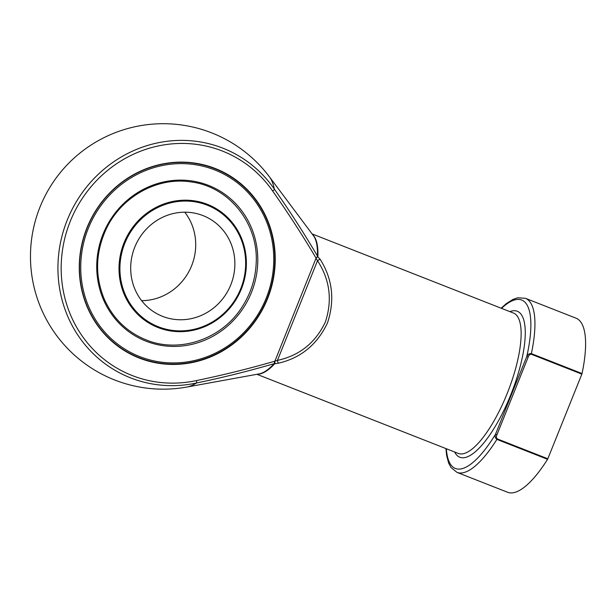 <?xml version="1.0" encoding="UTF-8"?>
<svg xmlns="http://www.w3.org/2000/svg" width="616" height="616" viewBox="0 0 616 616"><rect width="100%" height="100%" fill="white"/><g stroke="black" fill="none" stroke-linecap="round" stroke-linejoin="round"><path stroke-width="0.92" d="M141.642 300.67A54.3 51.559 116 0 0 189.967 269.477A54.3 51.559 116 0 0 184.769 212.189M162.539 316.347A54.3 51.559 -64 0 1 158.997 314.791A54.3 51.559 -64 0 1 135.582 245.237A54.3 51.559 -64 0 1 203.034 215.608A54.3 51.559 -64 0 1 206.576 217.163A54.3 51.559 -64 0 1 229.991 286.717A54.3 51.559 -64 0 1 162.539 316.347M139.74 356.602A100.608 95.519 116 0 0 273.027 246.885A100.608 95.519 116 0 0 118.996 186.348A100.608 95.519 116 0 0 139.74 356.602M139.201 357.68A101.817 96.666 -64 0 1 132.555 354.762A101.817 96.666 -64 0 1 90.267 220.882A101.817 96.666 -64 0 1 221.768 171.71A101.817 96.666 -64 0 1 265.673 302.125A101.817 96.666 -64 0 1 139.201 357.68M221.768 171.71L221.521 171.587A101.817 96.666 116 0 0 132.756 175.098M80.38 282.559A101.817 96.666 116 0 0 132.309 354.639L132.555 354.762M139.17 358.019A102.141 96.974 -64 0 1 80.396 282.675A102.141 96.974 -64 0 1 132.856 175.044A102.141 96.974 -64 0 1 275.175 255.563A102.141 96.974 -64 0 1 139.17 358.019M312.72 234.75A75.422 23.616 111.5 0 1 317.91 256.333L316.17 258.266C302.518 235.266 288.019 212.859 272.672 191.06A120.998 114.884 116 0 0 125.779 158.119A120.998 114.884 116 0 0 66.813 304.812A120.998 114.884 116 0 0 196.496 380.565C222.792 375.129 248.887 368.676 274.782 361.215L277.439 360.391C299.468 355.586 315.43 342.827 325.317 322.13C332.525 300.315 329.922 279.841 317.51 260.707A3.018 1.109 -32.1 0 1 320.205 259.359C332.578 279.071 334.996 300.285 327.45 322.992C317.194 344.567 300.862 357.973 278.455 363.194L274.736 363.74A1.209 0.901 43 0 0 274.182 363.663C248.44 371.148 222.515 377.608 196.396 383.021A114.953 35.99 111.5 0 1 186.964 387.025L259.197 373.881A75.583 23.662 -68.5 0 0 274.182 363.663L274.782 361.215L274.959 363.34A1.209 0.963 13.7 0 0 274.405 363.355M196.496 380.565A3.018 0.762 -102.2 0 1 196.396 383.021A123.816 117.556 -64 0 1 63.702 305.513A123.816 117.556 -64 0 1 124.039 155.409A123.816 117.556 -64 0 1 274.351 189.12C289.574 210.787 303.942 233.087 317.456 256.017A75.583 23.662 -68.5 0 0 313.482 235.766L269.523 176.961A114.953 35.99 111.5 0 1 274.351 189.12A3.018 0.839 145.4 0 1 272.672 191.06M316.224 258.358L317.394 256.41A1.209 0.932 29.6 0 0 317.787 256.803L320.205 259.359M547.562 459.305L496.896 439.393C495.233 438.053 494.787 436.305 495.564 434.141L496.973 434.727C496.18 436.282 496.242 437.66 497.166 438.862L547.824 458.774L547.562 459.305A93.517 29.283 111.5 0 1 507.646 492.284L456.98 472.372L450.974 467.475L448.594 462.955L446.615 455.417L445.93 448.579M547.824 458.774L581.858 374.12L531.192 354.208C529.691 354.454 528.69 355.409 528.182 357.088L496.973 434.727M446.354 448.748A90.506 28.336 -68.5 0 0 495.564 434.141L526.78 356.502C527.704 354.431 529.236 353.469 531.369 353.638A93.517 29.283 111.5 0 0 525.394 298.29L576.06 318.202A93.517 29.283 111.5 0 1 582.035 373.55L581.858 374.12M278.455 363.194A3.018 1.186 76.8 0 1 277.439 360.391L317.51 260.707L315.954 258.412L274.89 361.192M317.394 256.41L317.456 256.017A1.209 0.862 1.8 0 0 317.91 256.333M501.532 308.362A90.506 28.336 -68.5 0 1 526.78 356.502L528.182 357.088M207.23 205.182A65.542 62.231 116 0 0 120.397 276.661A65.542 62.231 116 0 0 220.744 316.093A65.542 62.231 116 0 0 207.23 205.182M157.942 327.504A66.382 63.024 -64 0 1 124.016 242.873A66.382 63.024 -64 0 1 207.446 204.358A66.382 63.024 -64 0 1 241.372 288.989A66.382 63.024 -64 0 1 157.942 327.504M145.954 341.149A83.953 79.703 -64 0 1 128.644 199.091A83.953 79.703 -64 0 1 257.172 249.603A83.953 79.703 -64 0 1 145.954 341.149M256.918 374.297L458.273 453.43A75.422 23.616 -68.5 0 0 479.256 442.111A75.422 23.616 -68.5 0 0 516.046 366.944A75.422 23.616 -68.5 0 0 513.444 313.043L312.096 233.911M274.736 363.74A75.422 23.616 111.5 0 1 257.95 374.112M509.832 311.627A78.432 24.555 111.5 0 1 511.38 393.27A78.432 24.555 111.5 0 1 454.654 452.013M497.166 438.862L496.896 439.393A93.517 29.283 111.5 0 1 456.98 472.372M531.192 354.208L531.369 353.638L582.035 373.55M146.054 339.863C126.973 332.062 113.09 318.58 104.389 299.407C94.849 276.33 95.364 253.053 105.937 229.575C120.736 197.128 156.98 176.715 190.521 181.866C228.859 186.255 258.782 223.454 256.156 263.548C255.355 279.387 250.581 293.994 241.849 307.369C221.49 339.354 179.256 353.653 146.054 339.863M269.523 176.961A132.74 132.74 0 0 0 37.799 299.938A132.74 132.74 0 0 0 186.964 387.025M525.394 298.29L517.663 297.79L512.835 299.476L506.26 303.657L501.108 308.192"/></g></svg>
